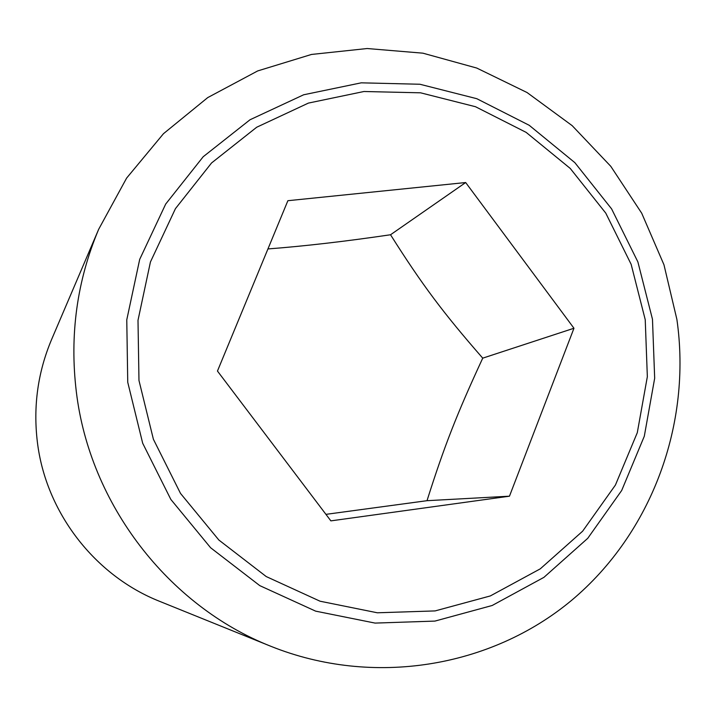 <?xml version="1.0" encoding="UTF-8"?>
<svg xmlns="http://www.w3.org/2000/svg" width="716" height="716" viewBox="0 0 716 716"><rect width="100%" height="100%" fill="white"/><g stroke="black" fill="none" stroke-linecap="round" stroke-linejoin="round"><path stroke-width="1.07" d="M325.932 514.357L427.013 500.69C444.332 445.996 457.112 413.427 482.736 358.152C443.115 312.803 422.028 284.619 390.533 234.759C345.21 241.435 304.345 246.161 267.945 248.935M76.335 391.822C89.724 504.055 168.197 605.834 270.836 646.288C373.152 687.36 490.961 667.536 571.619 600.33C652.169 532.749 691.826 423.55 676.897 319.452L663.974 264.804L641.715 213.225L610.802 166.345L572.191 125.667L527.048 92.525L476.758 68.056L422.887 53.172L367.183 48.527L311.478 54.452L257.688 70.929L207.738 97.591L163.481 133.686L126.634 178.069L98.692 229.254C76.961 280.824 69.506 335.016 76.335 391.822M652.473 319.238L654.675 378.254L644.302 436.241L621.694 490.469L587.747 538.316L543.918 577.356L492.169 605.494L434.943 621.085L375.068 623.09L315.631 611.142L259.792 585.634L210.611 547.749L170.838 499.428L142.69 443.249L127.743 382.272L126.768 319.846L139.701 259.362L165.7 204.042L203.201 156.732L250.036 119.751L303.656 94.781L361.24 82.832L419.889 84.246L476.775 98.692L529.213 125.291L574.841 162.639L611.607 208.902L637.884 261.913L652.473 319.238M98.692 229.254L51.615 339.456C37.858 372.123 33.097 406.258 37.348 441.844C45.681 512.155 94.673 575.673 159.731 601.377L270.836 646.288M138.976 380.482L153.394 439.266L180.513 493.422L218.845 540.016L266.236 576.568L320.052 601.207L377.359 612.789L435.104 610.918L490.326 595.936L540.285 568.835L582.627 531.2L615.429 485.036L637.294 432.688L647.345 376.697L645.232 319.694L631.145 264.32L605.763 213.108L570.231 168.43L526.153 132.379L475.496 106.72L420.569 92.812L363.961 91.505L308.408 103.086L256.704 127.233L211.56 162.962L175.456 208.625L150.432 261.984L138 320.303L138.976 380.482M509.47 496.188L330.873 520.872L217.458 371.058L287.877 200.704L465.677 182.535L573.963 328.25L509.47 496.188L427.013 500.69M573.963 328.25L482.736 358.152M465.677 182.535L390.533 234.759"/></g></svg>
